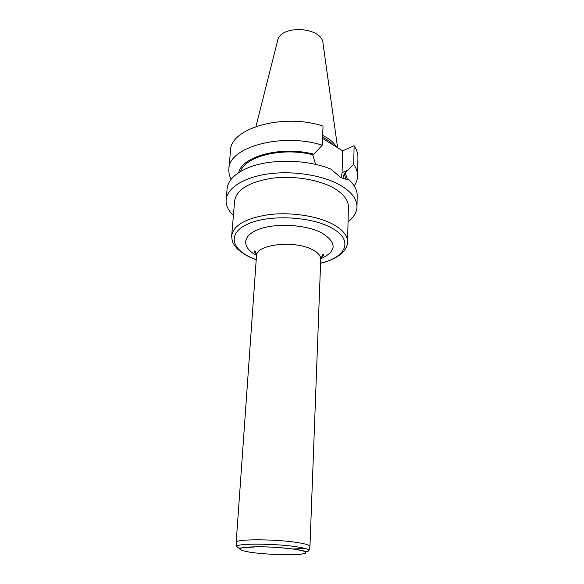 <?xml version="1.0" encoding="UTF-8"?>
<svg xmlns="http://www.w3.org/2000/svg" width="584" height="584" viewBox="0 0 584 584"><rect width="100%" height="100%" fill="white"/><g stroke="black" fill="none" stroke-linecap="round" stroke-linejoin="round"><path stroke-width="0.88" d="M322.543 138.408L342.677 150.847L354.108 145.693L353.707 164.381C356.357 168.221 357.649 172.076 357.576 175.952C357.481 179.441 356.357 182.763 354.181 185.916M354.108 145.693C356.729 149.635 358.007 153.599 357.926 157.578L357.576 175.952M231.169 179.259C229.351 175.886 228.585 172.463 228.87 168.98C228.373 147.299 281.78 132.269 322.273 145.197L323.025 126.064C282.977 112.873 230.096 128.4 230.505 150.679L228.87 168.98M348.049 221.781C353.78 217.372 356.758 212.386 356.977 206.838C357.028 199.129 351.575 191.983 340.611 185.398C323.434 175.382 293.635 170.477 268.742 173.835C243.813 177.178 227.059 188.041 226.125 199.75C225.745 205.291 228.169 210.569 233.388 215.569M356.977 206.838L357.189 195.815C357.284 190.274 354.466 184.88 348.743 179.638L347.626 179.806L340.852 177.602L330.938 169.141C307.009 159.177 269.83 158.629 248.127 167.776C235.002 173.353 228.001 180.354 227.11 188.771L226.125 199.75M333.428 145.131C330.836 142.146 327.222 139.488 322.587 137.174M336.486 147.022C333.953 142.569 329.347 138.693 322.66 135.408M333.931 188.187C343.633 193.939 348.458 200.217 348.407 207.013L347.575 241.937C347.619 235.549 342.691 229.621 332.785 224.168C317.433 215.971 291.109 211.926 269.173 214.591C246.054 218.146 233.556 225.161 231.687 235.659L234.637 200.852C236.549 189.683 248.85 182.164 271.553 178.295C293.095 175.368 318.886 179.543 333.931 188.187M337.618 147.723L323.04 43.632C322.704 26.572 279.67 24.243 277.495 41.165L255.945 126.494M343.348 178.872L344.137 173.397L345.283 172.908L353.707 164.381M342.677 150.847L342.078 172.66L341.326 177.872M322.273 145.197L313.842 154.205L312.695 154.738L315.586 164.403M345.283 172.908L347.524 179.814M344.137 173.397L346.159 179.719M240.55 171.462C245.265 156.242 282.503 146.964 312.695 154.738M238.761 172.572C241.951 156.183 281.751 145.664 313.842 154.205M236.235 542.667L236.199 542.368C234.914 538.762 278.729 539.039 299.716 542.923C306.374 544.106 309.79 545.252 309.965 546.361L309.892 546.66M304.549 548.31L293.416 549.04M322.66 138.481L329.427 142.664M348.181 170.039L342.078 172.66M320.587 263.165C346.757 257.23 354.24 239.513 330.829 227.541C310.272 216.423 269.925 214.467 248.908 223.555C227.577 232.468 230.439 248.47 251.281 257.661L256.223 259.683M256.515 255.347C241.688 247.682 241.769 235.571 258.902 229.242C275.816 222.803 305.914 224.548 321.726 232.877C337.216 242.637 336.895 251.288 320.762 258.829M309.965 546.412L320.733 259.274C320.769 255.734 317.893 252.485 312.09 249.536C294.066 239.871 255.675 244.499 256.5 255.792C256.091 252.237 255.288 250.645 254.091 251.032C253.821 251.354 254.58 252.288 256.376 253.843M236.199 542.368L236.739 546.514C235.513 543.113 278.371 543.463 298.92 547.164C305.447 548.288 308.797 549.376 308.98 550.42L309.965 546.361M296.876 549.559L304.666 551.384L305.928 553.063L300.694 554.267C288.839 555.413 264.953 554.42 249.769 552.187L241.55 550.435L239.294 548.734L243.711 547.412C249.937 546.828 258.245 546.682 268.618 546.967C279.305 547.529 288.722 548.391 296.876 549.559M236.191 542.419L256.5 255.792M321.069 257.347C322.937 256.069 323.799 255.223 323.646 254.799C323.31 253.39 322.339 254.879 320.733 259.274M231.687 235.659C232.016 242.995 233.512 243.251 234.461 245.295L236.841 248.266C237.717 249.529 244.127 254.602 250.916 257.668L256.215 259.8M320.587 263.282C333.617 260.325 341.531 254.106 343.531 251.5C346.341 247.981 347.684 244.791 347.575 241.937M308.98 550.42L307.542 551.836C305.753 551.887 309.462 552.004 297.059 549.537C285.423 547.858 272.414 546.916 258.018 546.704L238.798 548.12L236.739 546.514"/></g></svg>
